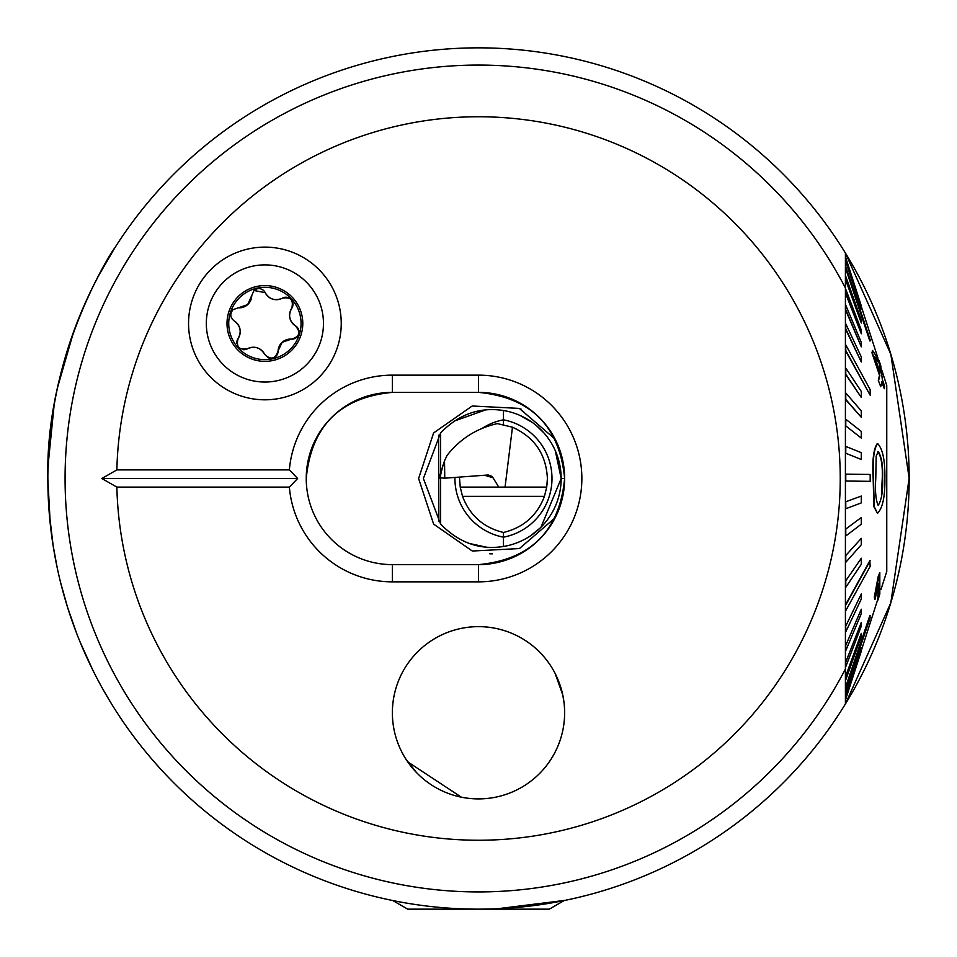 <?xml version="1.0" encoding="UTF-8"?>
<svg xmlns="http://www.w3.org/2000/svg" width="957" height="957" viewBox="0 0 957 957"><rect width="100%" height="100%" fill="white"/><g stroke="black" fill="none" stroke-linecap="round" stroke-linejoin="round"><path stroke-width="1.44" d="M47.91 471.382L50.254 433.114M57.647 387.154L73.725 331.481M80.077 315.044L86.262 300.701M86.297 300.642L92.47 287.602M92.697 287.148L98.392 276.071M98.631 275.628L114.613 248.186M50.266 524.017L47.85 478.99C45.087 352.415 114.266 247.301 114.613 248.186C114.445 246.906 45.087 352.619 47.85 478.5M54.082 405.493L48.041 465.652M341.242 323.466A76.345 76.345 0 0 0 264.898 247.121A76.345 76.345 0 0 0 188.553 323.466A76.345 76.345 0 0 0 264.898 399.811A76.345 76.345 0 0 0 341.242 323.466M392.37 581.856A103.356 103.356 0 0 1 289.373 487.113L297.627 478.5L289.373 469.887A103.356 103.356 0 0 1 392.37 375.144L478.5 375.144A103.356 103.356 0 0 1 581.856 478.5A103.356 103.356 0 0 1 478.5 581.856L392.37 581.856L392.37 564.63L478.5 564.63A86.13 86.13 0 0 0 564.63 478.5A86.13 86.13 0 0 0 478.5 392.37C530.884 397.454 559.594 426.164 564.63 478.5C559.594 530.872 530.884 559.582 478.5 564.63L478.5 581.856M306.24 478.5C311.276 426.128 339.986 397.418 392.37 392.37A86.13 86.13 0 0 0 306.24 478.5A86.13 86.13 0 0 0 392.37 564.63M416.738 772.813L406.151 759.511M407.706 761.832L461.358 797.181M845.414 431.99L845.414 449.981M845.414 391.7L845.414 416.929M845.414 254.562L845.414 385.288M564.223 900.537L549.294 909.15L478.5 909.15A430.65 430.65 0 0 0 845.414 253.031A430.65 430.65 0 0 0 47.85 478.5A430.65 430.65 0 0 0 845.414 703.969L845.414 253.031L890.835 354.269L909.15 478.285L890.811 602.814L845.414 703.969L845.414 483.668M478.5 840.246A361.746 361.746 0 0 0 840.246 478.5A361.746 361.746 0 0 0 478.5 116.754A361.746 361.746 0 0 0 116.862 469.887L101.837 478.5L116.862 487.113A361.746 361.746 0 0 0 478.5 840.246M564.008 702.438L562.788 695.069M555.192 673.584L562.788 695.033M564.63 712.774A86.13 86.13 0 0 0 478.5 626.644A86.13 86.13 0 0 0 392.37 712.774A86.13 86.13 0 0 0 478.5 798.904A86.13 86.13 0 0 0 564.63 712.774M497.712 908.719L565.073 900.358M845.486 257.349L845.414 253.031M845.414 269.551L845.414 287.985A413.424 413.424 0 0 0 65.076 478.5A413.424 413.424 0 0 0 845.414 669.015M53.257 546.495L49.178 512.222M111.849 704.388L104.11 691.313M92.542 669.529L80.101 642.015M76.56 633.103L67.636 607.528M67.588 607.396L60.722 583.004M57.264 568.075L52.982 544.772M51.822 536.829L50.29 524.28M116.862 469.887L289.373 469.887M116.862 487.113L289.373 487.113M478.5 375.144L478.5 392.37L392.37 392.37L392.37 375.144M101.837 478.5L297.627 478.5M555.156 517.773L519.436 548.552L472.303 551.029L433.629 524.113L418.604 478.512L433.605 432.935L472.208 405.995L519.328 408.412L555.108 439.131M423.377 478.5L440.603 432.935L423.377 478.5L440.603 524.077C458.834 542.751 479.792 550.227 503.478 546.483L503.478 537.176A59.741 59.741 0 0 1 454.946 477.423M540.968 527.259L561.185 478.5L555.251 450.52M554.342 448.558L552.225 444.527M551.136 442.66L549.115 439.55M547.356 437.086L545.023 434.155M544.318 433.342L536.052 425.291M532.774 422.755L520.249 415.529M485.486 409.931L454.132 421.116M489.793 553.816L492.305 553.852M469.313 543.456L486.192 547.129M512.414 544.401L515.033 543.54M520.213 541.483L523.288 540.035M524.819 539.234L528.898 536.865M530.609 535.753L540.382 527.833M521.218 409.201L520.62 408.938M877.88 451.513C881.23 456.597 882.689 465.449 882.27 478.057L881.421 495.152M877.605 443.558C882.677 448.809 885.105 460.317 884.89 478.081L884.89 478.548C885.105 496.527 882.653 508.119 877.521 513.347L874.219 506.648L873.502 477.938C872.509 460.305 873.885 448.845 877.605 443.558L877.258 443.558C873.526 448.965 872.162 460.425 873.155 477.938L873.873 506.648L877.521 513.347M882.605 478.5L882.605 478.057C883.036 465.437 881.576 456.597 878.227 451.513L876.181 456.202L875.775 478.404C874.961 490.977 875.763 499.973 878.179 505.392C881.564 500.164 883.048 491.192 882.605 478.5L882.27 478.5M870.176 481.335L870.176 474.445L845.773 474.134L845.773 481.024L870.176 481.335L845.414 481.024M845.773 453.259L861.3 459.504L861.3 452.673L845.773 446.429L845.773 453.259L861.3 459.504M845.773 425.901L861.3 438.079L861.3 431.416L845.773 419.226L845.773 425.901L861.3 438.079M861.3 417.3L861.3 410.9L845.773 392.968L845.761 399.368L861.3 417.3L845.414 399.368M861.3 397.478L861.3 391.449L845.773 368.05L845.761 374.079L861.3 397.478L845.414 374.079M845.773 350.441L870.176 395.229L870.176 389.666L845.773 344.879L845.773 350.441M861.3 361.961L861.3 356.961L845.773 323.813L845.761 328.825L861.3 361.961L845.414 328.825M861.3 346.829L861.3 342.462L845.773 305.187L845.761 309.566L861.3 346.829L845.414 309.566M861.3 333.778L861.3 330.105L845.773 289.301L845.761 292.962L861.3 333.778L845.414 292.962M861.3 322.999L861.3 320.093L845.773 276.394L845.761 279.3L861.3 322.999L845.414 279.3M845.773 268.773L869.817 340.931L870.188 339.879L845.773 266.668L845.773 268.773L870.176 340.931M845.773 261.548L861.3 308.944M845.773 257.756L861.3 305.881M870.176 566.365L869.817 560.766L845.414 605.051L845.773 610.638L870.176 566.365M870.176 617.827L869.817 615.674L845.414 687.628L845.773 689.782L870.176 617.827M878.658 380.324L879.842 375.323L872.306 352.798L872.557 350.441L871.959 352.798L879.495 375.323L878.311 380.324L880.715 386.7L878.311 380.324M881.624 381.699L884.304 388.709L881.971 381.699L880.715 386.7M880.918 589.656L886.756 571.52L886.756 385.48L881.935 370.515M845.677 269.551L845.414 268.773M870.176 395.229L845.414 350.441M845.414 501.899L861.3 496.061L845.414 501.899M845.414 529.305L861.3 517.51L845.414 529.305M845.414 555.909L861.3 538.348L845.414 555.909M845.414 581.294L861.3 558.242L845.414 581.294M845.414 626.811L861.3 593.962L845.414 626.811M845.414 646.238L861.3 609.226L845.414 646.238M845.414 663.022L861.3 622.421L845.414 663.022M845.414 676.886L861.3 633.355L845.414 676.886M845.414 695.069L861.3 647.757L845.414 695.069M845.414 699.1L861.3 650.999L845.414 699.1M878.502 583.698L877.748 600.482L878.849 583.698L874.937 599.596L874.674 597.048L879.818 572.597L879.818 594.13L877.748 600.482M879.818 572.597L878.155 576.688L874.327 597.048L874.937 599.596M845.773 695.069L861.3 647.757M845.773 699.1L861.3 650.999M861.3 651.119L845.486 699.651M845.773 676.886L845.773 679.853L861.3 636.321L861.3 633.355M845.773 626.811L845.773 631.859L861.3 598.998L861.3 593.962M845.773 646.238L845.773 650.652L861.3 613.64L861.3 609.226M845.773 663.022L845.773 666.73L861.3 626.141L861.3 622.421M870.176 615.674L845.773 687.628M845.773 581.294L845.773 587.335L861.3 564.295L861.3 558.242M845.773 501.899L845.773 508.741L861.3 502.904L861.3 496.061M845.773 529.305L845.773 535.992L861.3 524.197L861.3 517.51M845.773 555.909L845.773 562.321L861.3 544.76L861.3 538.348M870.176 560.766L845.773 605.051M872.557 350.441L879.076 360.598L880.763 365.801L882.294 379.343L884.651 386.353L884.304 388.709M874.315 356.71L879.363 363.54L879.794 372.967M879.71 363.54L874.662 356.71L880.141 372.967L879.363 363.54M438.88 521.565L438.665 435.22M478.5 909.15L407.706 909.15L392.777 900.537M482.495 428.162A59.741 59.741 0 0 1 503.478 419.824L503.478 424.525M459.575 477.088A55.123 55.123 0 0 0 459.551 478.5L459.575 477.088M484.481 475.246L492.999 477.722L491.731 476.275L488.202 474.983L444.766 478.177L444.515 460.855L447.039 455.424C460.09 438.808 476.873 428.21 497.377 423.616L512.462 427.205C534.508 437.217 546.16 454.312 547.404 478.5L546.722 487.113L544.437 496.348C537.104 515.56 523.455 527.594 503.478 532.475L503.478 537.176A59.741 59.741 0 0 0 503.478 419.824L503.478 410.517A68.904 68.904 0 0 1 503.478 546.483M440.603 472.89L440.603 432.923C458.654 414.309 479.613 406.845 503.478 410.517M440.603 474.457L440.603 524.077M503.478 532.475C483.5 527.594 469.851 515.56 462.518 496.348L460.233 487.113L459.551 478.5M547.117 484.134A55.123 55.123 0 0 0 547.404 478.5M512.462 427.205L505.057 487.113L546.722 487.113M505.057 487.113L460.233 487.113M492.999 477.722L498.764 487.113M444.515 460.855L439.096 477.794L444.766 478.177M443.019 465.03L439.837 478.129M254.012 290.497A7.094 7.094 0 0 1 265.197 292.663A12.417 12.417 0 0 0 282.1 298.309A7.094 7.094 0 0 1 291.729 308.321A12.417 12.417 0 0 0 295.282 325.787A7.094 7.094 0 0 1 291.418 339.125A12.417 12.417 0 0 0 282.124 342.331L291.418 339.125C299.756 336.72 301.036 332.27 295.282 325.787C289.229 320.954 288.045 315.14 291.729 308.321C293.799 299.9 290.593 296.562 282.1 298.309C274.886 301.144 269.252 299.266 265.197 292.663L254.012 290.497L247.672 304.601L233.053 309.637C229.62 313.992 230.111 317.832 234.513 321.145C240.566 325.978 241.75 331.792 238.066 338.611C235.996 347.032 239.202 350.37 247.696 348.623C254.909 345.788 260.543 347.666 264.599 354.269C270.855 360.275 275.353 359.162 278.08 350.944L282.124 342.331A12.417 12.417 0 0 0 278.08 350.944A7.094 7.094 0 0 1 267.757 357.511M304.386 366.722A58.568 58.568 0 0 0 308.154 283.978A58.568 58.568 0 0 0 225.409 280.21A58.568 58.568 0 0 0 221.641 362.954A58.568 58.568 0 0 0 304.386 366.722M236.917 349.018A37.897 37.897 0 0 0 290.45 351.446A37.897 37.897 0 0 0 292.878 297.914A37.897 37.897 0 0 0 239.346 295.486A37.897 37.897 0 0 0 236.917 349.018M289.289 350.178A36.175 36.175 0 0 0 291.61 299.074A36.175 36.175 0 0 0 240.506 296.754A36.175 36.175 0 0 0 238.185 347.858A36.175 36.175 0 0 0 289.289 350.178M264.599 354.269A12.417 12.417 0 0 0 247.696 348.623A7.094 7.094 0 0 1 243.078 349.652M236.858 343.18A7.094 7.094 0 0 1 238.066 338.611A12.417 12.417 0 0 0 234.513 321.145M238.377 307.807A12.417 12.417 0 0 0 251.715 295.988M429.179 783.376A86.13 86.13 0 0 0 549.103 762.095A86.13 86.13 0 0 0 527.821 642.171A86.13 86.13 0 0 0 407.897 663.452A86.13 86.13 0 0 0 429.179 783.376M564.63 478.5L561.185 478.5M544.437 496.348L462.518 496.348M877.82 357.739L861.109 305.881M877.425 600.482L861.156 650.999"/></g></svg>
